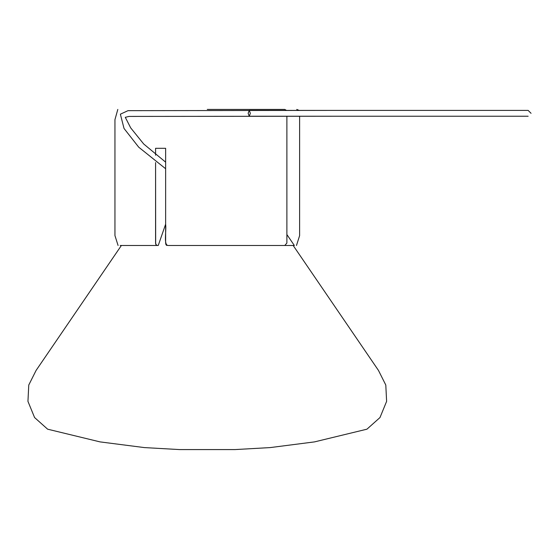 <?xml version="1.0" encoding="UTF-8"?>
<svg xmlns="http://www.w3.org/2000/svg" width="559" height="559" viewBox="0 0 559 559"><rect width="100%" height="100%" fill="white"/><g stroke="black" fill="none" stroke-linecap="round" stroke-linejoin="round"><path stroke-width="0.84" d="M121.394 245.485L36.09 370.428L28.761 385.046L27.95 401.369L34.581 417.545L47.627 429.186L100.04 441.889L144.341 447.584L179.544 449.576L235.018 449.576L270.228 447.584L314.521 441.889L366.935 429.186L379.987 417.545L386.611 401.369L385.801 385.046L378.471 370.428L293.175 245.485L282.351 245.485L284.79 245.485L286.886 243.053L286.886 116.23L286.886 243.053L284.79 245.485L168.301 245.485L282.351 245.485M166.862 245.485L165.995 244.772L165.632 243.053L165.632 148.303L155.577 148.303L155.577 155.227L155.577 148.303L165.632 148.303L165.632 224.355C166.582 230.951 163.277 245.513 168.301 245.485M158.246 245.485L156.639 245.464L155.584 243.375L155.577 162.578L155.668 243.99L156.338 245.303L158.246 245.485L165.632 224.187M286.467 110.396L284.79 109.424L207.284 109.424L284.79 109.424L286.467 110.396M156.806 245.485L120.213 245.485M286.886 234.549L294.348 245.485L284.79 245.485M250.355 113.309L249.244 110.396L248.14 113.309L249.244 116.23L250.355 113.309M296.48 245.485L299.61 235.681L299.617 116.23M299.135 110.396L296.752 109.424M117.809 109.424L114.951 119.619L114.951 235.598L118.082 245.485M249.244 110.396L528.136 110.396L531.05 113.309M249.244 116.23L528.136 116.23M334.45 116.23L129.087 116.419L125.286 117.32L130.715 127.913L143.719 144.012L165.632 162.145M165.632 168.741L138.709 147.178L124.028 128.458L120.367 114.19L128.011 110.661L333.402 110.396M495.798 110.396L528.136 110.396"/></g></svg>
